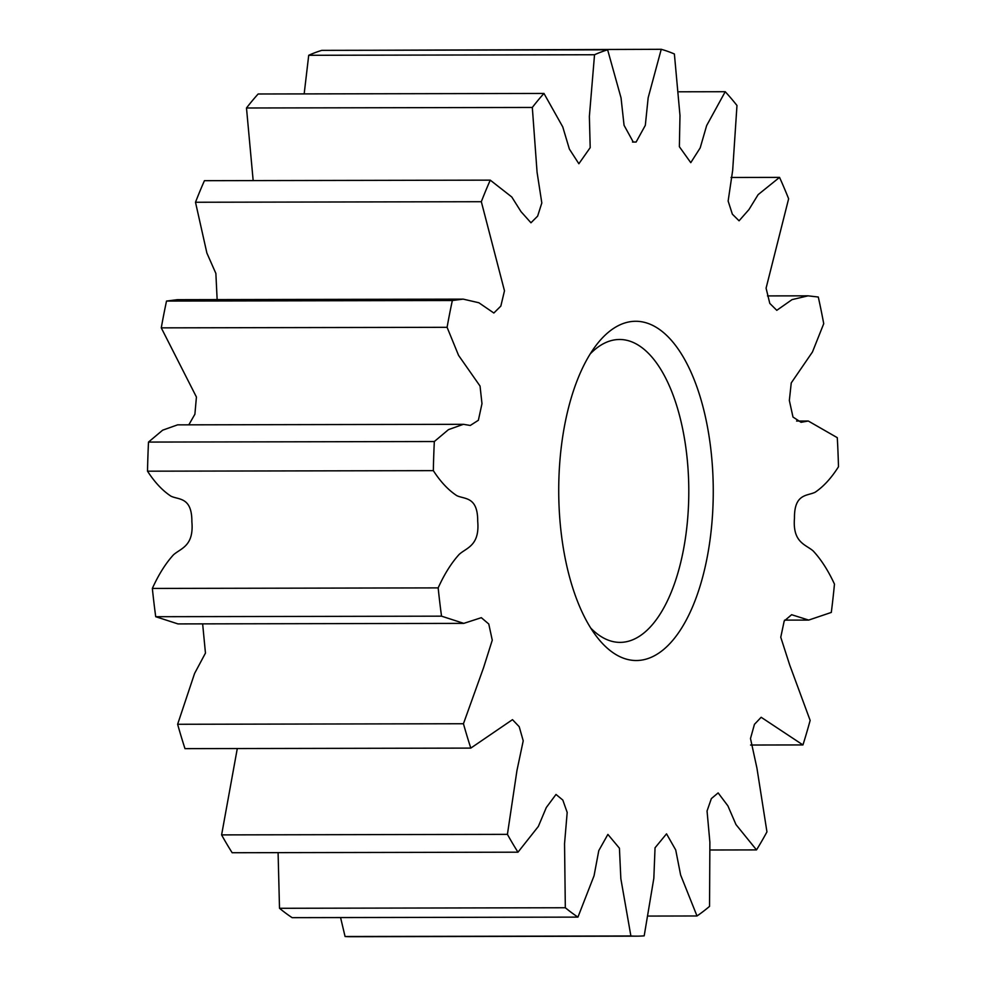 <?xml version="1.0" encoding="UTF-8"?>
<svg xmlns="http://www.w3.org/2000/svg" width="986" height="986" viewBox="0 0 986 986"><rect width="100%" height="100%" fill="white"/><g stroke="black" fill="none" stroke-linecap="round" stroke-linejoin="round"><path stroke-width="1.48" d="M636.574 660.521A169.617 77.265 89.9 0 0 713.26 490.165A169.617 77.265 89.9 0 0 635.391 321.276A169.617 77.265 89.9 0 0 596.173 345.248A169.617 77.265 89.9 0 0 596.727 636.709A169.617 77.265 89.9 0 0 636.574 660.521M590.737 628.07A151.45 68.995 89.9 0 0 620.095 642.379A151.45 68.995 89.9 0 0 620.342 642.379A151.45 68.995 89.9 0 0 688.795 490.535A151.45 68.995 89.9 0 0 619.516 339.48A151.45 68.995 89.9 0 0 619.282 339.492A151.45 68.995 89.9 0 0 590.22 353.912M543.964 93.448A445.253 202.833 89.9 0 0 532.317 107.449L246.488 107.992A445.253 202.833 89.9 0 1 258.147 93.99L543.964 93.448L562.747 126.886L569.378 149.083L578.868 163.738L590.195 147.641L589.369 116.434L594.533 54.748L308.717 55.29L304.169 93.904M490.252 180.142A445.253 202.833 89.9 0 0 481.328 201.711L195.499 202.253A445.253 202.833 89.9 0 1 204.435 180.684L490.252 180.142L511.771 196.978L521.015 211.657L530.961 222.787L537.641 216.119L541.819 202.956L537.074 172.291L532.317 107.449M463.173 299.128L177.357 299.67L166.523 301.063L452.34 300.52L463.173 299.128L478.863 302.751L493.85 313.018L500.839 306.091L504.475 290.808L481.328 201.711M452.34 300.52A445.253 202.833 89.9 0 0 447.089 327.315L161.273 327.857L196.424 397.025L194.895 414.219L188.807 424.843M463.408 424.313L177.591 424.855L162.653 430.179L148.504 442.073L434.333 441.531L448.47 429.637L463.408 424.313L470.285 425.459L478.37 420.27L481.981 403.668L480.046 386.068L458.576 355.391L447.089 327.315M434.333 441.531A445.253 202.833 89.9 0 0 433.335 470.642L147.518 471.185C154.716 482.314 162.53 490.646 170.948 496.168C178.626 499.951 192.024 496.734 191.876 521.767C194.069 546.355 180.623 548.278 173.376 554.921C165.537 563.561 158.536 574.739 152.349 588.432A445.253 202.833 89.9 0 0 155.714 616.706L177.973 623.916L463.79 623.374L441.531 616.164L155.714 616.706M152.349 588.432L438.166 587.89C444.353 574.185 451.354 563.018 459.193 554.379C466.44 547.735 479.886 545.813 477.705 521.224C477.84 496.192 464.443 499.409 456.764 495.625C448.347 490.104 440.532 481.772 433.335 470.642M438.166 587.89A445.253 202.833 89.9 0 0 441.531 616.164M202.648 623.879L205.458 653.102L194.587 673.45L177.628 724.279L463.445 723.736L483.522 667.818L492.26 640.185L488.773 624.002L481.328 617.68L463.79 623.374M463.445 723.736A445.253 202.833 89.9 0 0 470.803 748.103L184.986 748.645A445.253 202.833 89.9 0 1 177.628 724.279M237.293 748.547L221.603 834.895L507.42 834.353L516.947 770.559L523.221 740.819L519.215 726.707L512.486 719.657L470.803 748.103M507.42 834.353A445.253 202.833 89.9 0 0 517.983 852.187L232.154 852.73A445.253 202.833 89.9 0 1 221.603 834.895M278.089 852.643L279.506 908.291L565.323 907.749L564.547 843.671L567.184 812.427L562.809 800.053L556.005 794.457L546.306 807.522L538.344 826.441L517.983 852.187M565.323 907.749A445.253 202.833 89.9 0 0 577.944 917.116L292.115 917.658A445.253 202.833 89.9 0 1 279.506 908.291M340.564 917.559L345.075 936.515L630.892 935.973L620.847 878.699L619.43 848.219L607.894 834.402L598.785 850.61L594.053 875.778L577.944 917.116M630.892 935.973A445.253 202.833 89.9 0 0 636.833 936.158A445.253 202.833 89.9 0 0 644.191 935.85L653.829 878.316L655.049 847.787L666.536 833.836L675.718 849.969L680.623 875.001L697.003 915.969A445.253 202.833 89.9 0 0 709.55 906.368L709.883 842.229L707.048 810.997L711.362 798.586L718.141 792.904L727.89 805.858L735.987 824.592L756.508 849.907A445.253 202.833 89.9 0 0 766.948 831.876L756.952 768.205L750.494 738.526L754.438 724.365L761.155 717.278L802.949 744.935A445.253 202.833 89.9 0 0 810.147 720.421L789.638 664.823L780.764 637.252L784.19 621.032L791.622 614.709L808.68 620.083L784.597 620.12M308.717 55.29A445.253 202.833 89.9 0 1 321.818 50.36L607.635 49.818L621.044 97.897L624.064 125.321L633.283 142.07L636.118 142.046L645.325 125.333L648.159 97.774L661.249 49.3A445.253 202.833 89.9 0 1 674.387 53.983L679.983 115.51L679.366 146.704L690.767 162.665L700.183 147.912L706.654 125.555L725.228 91.71A445.253 202.833 89.9 0 1 736.973 105.49L732.672 170.356L728.136 201.07L732.364 214.184L739.069 220.802L748.966 209.55L758.123 194.649L779.544 177.381A445.253 202.833 89.9 0 1 788.627 198.778L766.085 288.171L769.795 303.405L776.783 310.319L792.054 299.621L808.064 295.837L818.294 297.02A445.253 202.833 89.9 0 1 823.729 323.704L812.476 351.953L791.253 382.913L789.342 400.452L792.99 417.053L801.051 422.291L808.298 421.022L837.287 437.673A445.253 202.833 89.9 0 1 838.482 466.76C831.358 478.037 823.606 486.517 815.225 492.199C807.571 496.131 794.161 493.173 794.469 518.192C792.461 542.818 805.919 544.494 813.216 550.989C821.104 559.481 828.191 570.524 834.464 584.106A445.253 202.833 89.9 0 1 831.309 612.429L808.68 620.083M607.635 49.818A445.253 202.833 89.9 0 0 594.533 54.748M661.249 49.3L375.284 50.249M345.075 936.515A445.253 202.833 89.9 0 0 351.016 936.7L636.833 936.158M148.504 442.073A445.253 202.833 89.9 0 0 147.518 471.185M166.523 301.063A445.253 202.833 89.9 0 0 161.273 327.857M195.499 202.253L206.887 253.057L215.872 273.442L217.142 299.596M246.488 107.992L253.168 180.598M648.702 916.068L697.003 915.969M710.536 849.994L756.508 849.907M750.58 745.034L802.949 744.935M779.544 177.381L731.02 177.468M725.228 91.71L679.157 91.797M634.836 142.021L632.494 142.021M632.741 142.046L633.998 142.046M808.064 295.837L767.478 295.911M808.298 421.022L796.577 421.034"/></g></svg>
